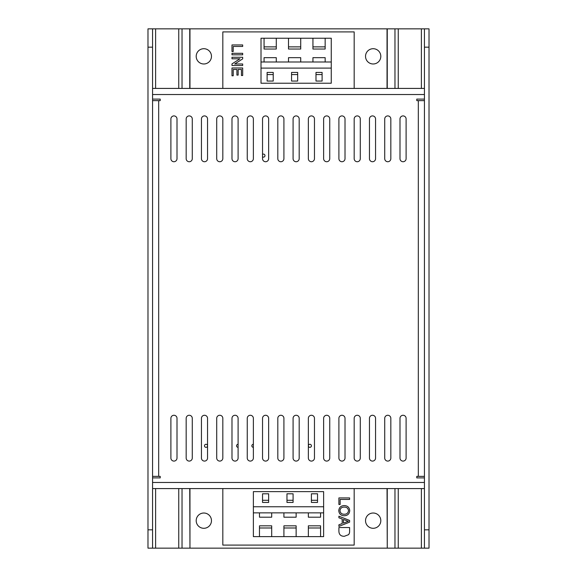 <?xml version="1.0" encoding="UTF-8"?>
<svg xmlns="http://www.w3.org/2000/svg" width="577" height="577" viewBox="0 0 577 577"><rect width="100%" height="100%" fill="white"/><g stroke="black" fill="none" stroke-linecap="round" stroke-linejoin="round"><path stroke-width="0.87" d="M203.832 63.982A7.638 7.638 0 0 0 211.47 56.344A7.638 7.638 0 0 0 203.832 48.706A7.638 7.638 0 0 0 196.194 56.344A7.638 7.638 0 0 0 203.832 63.982M373.168 528.294A7.638 7.638 0 0 0 380.806 520.656A7.638 7.638 0 0 0 373.168 513.018A7.638 7.638 0 0 0 365.529 520.656A7.638 7.638 0 0 0 373.168 528.294M373.168 48.706A7.638 7.638 0 0 1 380.806 56.344A7.638 7.638 0 0 1 373.168 63.982A7.638 7.638 0 0 1 365.529 56.344A7.638 7.638 0 0 1 373.168 48.706M203.832 513.018A7.638 7.638 0 0 1 211.47 520.656A7.638 7.638 0 0 1 203.832 528.294A7.638 7.638 0 0 1 196.194 520.656A7.638 7.638 0 0 1 203.832 513.018M429.014 529.823L429.014 47.177L424.434 47.177L424.434 529.823L429.014 529.823L429.014 548.15L421.383 548.15L421.383 488.582M147.986 548.15L147.986 529.823L152.566 529.823L152.566 548.15L147.986 548.15M147.986 47.177L147.986 28.85L152.566 28.85L152.566 47.177L147.986 47.177L147.986 529.823M152.566 28.85L429.014 28.85L429.014 47.177M398.253 488.582L398.253 548.15L421.383 548.15M398.253 548.15L394.971 548.15L394.971 488.582M387.254 488.582L387.254 548.15L394.971 548.15M387.254 548.15L387.037 488.582M189.963 488.582L189.963 548.15L387.037 548.15M189.963 548.15L189.746 488.582M182.029 488.582L182.029 548.15L189.746 548.15M182.029 548.15L178.747 548.15L178.747 488.582M155.617 488.582L155.617 548.15L178.747 548.15M155.617 548.15L152.566 548.15M152.566 47.177L152.566 529.823M424.434 548.15L424.434 529.823M424.434 47.177L424.434 28.85M262.535 156.843A1.529 1.529 0 0 0 264.98 155.617A1.529 1.529 0 0 0 262.535 154.398M309.885 447.348A1.529 1.529 0 0 0 311.407 445.819A1.529 1.529 0 0 0 309.885 444.29A1.529 1.529 0 0 0 308.356 445.819A1.529 1.529 0 0 0 309.885 447.348M206.025 447.348A1.529 1.529 0 0 0 207.547 445.819A1.529 1.529 0 0 0 206.025 444.29A1.529 1.529 0 0 0 204.496 445.819A1.529 1.529 0 0 0 206.025 447.348M338.901 526.39L349.597 522.142L349.597 520.447L338.901 516.199L338.901 517.8L342.19 519.019L342.19 523.57L338.901 524.789L338.901 526.39M253.368 444.29A1.529 1.529 0 0 0 251.846 445.819A1.529 1.529 0 0 0 253.368 447.348M238.099 444.29A1.529 1.529 0 0 0 236.57 445.819A1.529 1.529 0 0 0 238.099 447.348M242.679 53.308L231.99 53.308L231.99 54.815L242.679 54.815L242.679 53.308M349.597 497.922L338.901 497.922L338.901 504.5L340.134 504.5L340.134 499.43L349.597 499.43L349.597 497.922M242.679 44.948L231.99 44.948L231.99 51.526L233.223 51.526L233.223 46.456L242.679 46.456L242.679 44.948M242.679 57.282L231.99 57.282L231.99 58.789L239.967 58.789L231.99 63.91L231.99 65.504L242.679 65.504L242.679 63.997L234.702 63.997L242.679 58.876L242.679 57.282M242.679 67.971L231.99 67.971L231.99 75.789L233.223 75.789L233.223 69.478L236.923 69.478L236.923 75.104L238.157 75.104L238.157 69.478L241.446 69.478L241.446 75.515L242.679 75.515L242.679 67.971M338.764 510.674C339.088 513.934 340.906 515.629 344.231 515.744C347.57 515.636 349.402 513.941 349.734 510.681C349.395 507.349 347.52 505.654 344.108 505.596C340.856 505.784 339.074 507.471 338.764 510.674M348.674 534.634L349.438 533.076A8.54 8.54 0 0 0 349.597 531.186L349.597 527.529L338.901 527.529L338.901 531.359C339.088 534.67 340.884 536.314 344.303 536.3L348.674 534.634M155.617 28.85L155.617 88.418L222.823 88.418L222.823 31.908L354.177 31.908L354.177 88.418L421.383 88.418L421.383 28.85M354.177 488.582L354.177 545.092L222.823 545.092L222.823 488.582M348.364 521.291A483.36 483.36 0 0 1 346.236 522.077L343.423 523.115L343.423 519.466L346.388 520.562A8.107 8.107 0 0 0 348.364 521.291M344.087 507.111C346.69 507.003 348.162 508.193 348.501 510.688C348.162 513.076 346.741 514.258 344.245 514.237C341.735 514.258 340.315 513.068 339.997 510.667C340.293 508.315 341.663 507.133 344.087 507.111M331.263 68.1L261.006 68.1L261.006 83.225L331.263 83.225L331.263 38.233L312.936 38.233L312.936 49.038L325.154 49.038L325.154 38.233M312.936 38.233L288.5 38.233L288.5 49.038L300.718 49.038L300.718 38.233M288.5 38.233L264.064 38.233L264.064 49.038L276.282 49.038L276.282 38.233M264.064 38.233L261.006 38.233L261.006 61.991L276.282 61.991L276.282 57.671L264.064 57.671L264.064 61.991M331.263 61.991L325.154 61.991L325.154 57.671L312.936 57.671L312.936 61.991L300.718 61.991L300.718 57.671L288.5 57.671L288.5 61.991L276.282 61.991M261.006 68.1L261.006 61.991M312.936 61.991L325.154 61.991M288.5 61.991L300.718 61.991M273.224 72.421L267.115 72.421L267.115 81.061L273.224 81.061L273.224 72.421L273.224 74.584L267.115 74.584L267.115 72.421M297.667 72.421L291.558 72.421L291.558 81.061L297.667 81.061L297.667 72.421L297.667 74.584L291.558 74.584L291.558 72.421M322.103 72.421L315.994 72.421L315.994 81.061L322.103 81.061L322.103 72.421L322.103 74.584L315.994 74.584L315.994 72.421M276.282 49.038L276.282 46.874L264.064 46.874L264.064 49.038M300.718 49.038L300.718 46.874L288.5 46.874L288.5 49.038M325.154 49.038L325.154 46.874L312.936 46.874L312.936 49.038M253.368 506.757L323.632 506.757L323.632 491.64L253.368 491.64L253.368 536.624L271.702 536.624L271.702 525.827L259.477 525.827L259.477 536.624M271.702 536.624L296.138 536.624L296.138 525.827L283.92 525.827L283.92 536.624M296.138 536.624L320.574 536.624L320.574 525.827L308.356 525.827L308.356 536.624M320.574 536.624L323.632 536.624L323.632 512.866L308.356 512.866L308.356 517.187L320.574 517.187L320.574 512.866M253.368 512.866L259.477 512.866L259.477 517.187L271.702 517.187L271.702 512.866L283.92 512.866L283.92 517.187L296.138 517.187L296.138 512.866L308.356 512.866M323.632 506.757L323.632 512.866M271.702 512.866L259.477 512.866M296.138 512.866L283.92 512.866M311.407 502.437L317.523 502.437L317.523 493.797L311.407 493.797L311.407 502.437L311.407 500.281L317.523 500.281L317.523 502.437M286.971 502.437L293.08 502.437L293.08 493.797L286.971 493.797L286.971 502.437L286.971 500.281L293.08 500.281L293.08 502.437M262.535 502.437L268.644 502.437L268.644 493.797L262.535 493.797L262.535 502.437L262.535 500.281L268.644 500.281L268.644 502.437M308.356 525.827L308.356 527.984L320.574 527.984L320.574 525.827M283.92 525.827L283.92 527.984L296.138 527.984L296.138 525.827M259.477 525.827L259.477 527.984L271.702 527.984L271.702 525.827M424.434 488.582L152.566 488.582M152.566 88.418L424.434 88.418M177.002 458.037L177.002 418.325A3.058 3.058 0 0 0 173.951 415.267A3.058 3.058 0 0 0 170.893 418.325L170.893 458.037A3.058 3.058 0 0 0 173.951 461.088A3.058 3.058 0 0 0 177.002 458.037M192.278 458.037L192.278 418.325A3.058 3.058 0 0 0 189.22 415.267A3.058 3.058 0 0 0 186.169 418.325L186.169 458.037A3.058 3.058 0 0 0 189.22 461.088A3.058 3.058 0 0 0 192.278 458.037M207.547 458.037L207.547 418.325A3.058 3.058 0 0 0 204.496 415.267A3.058 3.058 0 0 0 201.438 418.325L201.438 458.037A3.058 3.058 0 0 0 204.496 461.088A3.058 3.058 0 0 0 207.547 458.037M222.823 458.037L222.823 418.325A3.058 3.058 0 0 0 219.772 415.267A3.058 3.058 0 0 0 216.714 418.325L216.714 458.037A3.058 3.058 0 0 0 219.772 461.088A3.058 3.058 0 0 0 222.823 458.037M238.099 458.037L238.099 418.325A3.058 3.058 0 0 0 235.041 415.267A3.058 3.058 0 0 0 231.99 418.325L231.99 458.037A3.058 3.058 0 0 0 235.041 461.088A3.058 3.058 0 0 0 238.099 458.037M253.368 458.037L253.368 418.325A3.058 3.058 0 0 0 250.317 415.267A3.058 3.058 0 0 0 247.259 418.325L247.259 458.037A3.058 3.058 0 0 0 250.317 461.088A3.058 3.058 0 0 0 253.368 458.037M268.644 458.037L268.644 418.325A3.058 3.058 0 0 0 265.593 415.267A3.058 3.058 0 0 0 262.535 418.325L262.535 458.037A3.058 3.058 0 0 0 265.593 461.088A3.058 3.058 0 0 0 268.644 458.037M283.92 458.037L283.92 418.325A3.058 3.058 0 0 0 280.862 415.267A3.058 3.058 0 0 0 277.811 418.325L277.811 458.037A3.058 3.058 0 0 0 280.862 461.088A3.058 3.058 0 0 0 283.92 458.037M299.189 458.037L299.189 418.325A3.058 3.058 0 0 0 296.138 415.267A3.058 3.058 0 0 0 293.08 418.325L293.08 458.037A3.058 3.058 0 0 0 296.138 461.088A3.058 3.058 0 0 0 299.189 458.037M314.465 458.037L314.465 418.325A3.058 3.058 0 0 0 311.407 415.267A3.058 3.058 0 0 0 308.356 418.325L308.356 458.037A3.058 3.058 0 0 0 311.407 461.088A3.058 3.058 0 0 0 314.465 458.037M329.741 458.037L329.741 418.325A3.058 3.058 0 0 0 326.683 415.267A3.058 3.058 0 0 0 323.632 418.325L323.632 458.037A3.058 3.058 0 0 0 326.683 461.088A3.058 3.058 0 0 0 329.741 458.037M345.01 458.037L345.01 418.325A3.058 3.058 0 0 0 341.959 415.267A3.058 3.058 0 0 0 338.901 418.325L338.901 458.037A3.058 3.058 0 0 0 341.959 461.088A3.058 3.058 0 0 0 345.01 458.037M360.286 458.037L360.286 418.325A3.058 3.058 0 0 0 357.228 415.267A3.058 3.058 0 0 0 354.177 418.325L354.177 458.037A3.058 3.058 0 0 0 357.228 461.088A3.058 3.058 0 0 0 360.286 458.037M375.562 458.037L375.562 418.325A3.058 3.058 0 0 0 372.504 415.267A3.058 3.058 0 0 0 369.453 418.325L369.453 458.037A3.058 3.058 0 0 0 372.504 461.088A3.058 3.058 0 0 0 375.562 458.037M390.831 458.037L390.831 418.325A3.058 3.058 0 0 0 387.78 415.267A3.058 3.058 0 0 0 384.722 418.325L384.722 458.037A3.058 3.058 0 0 0 387.78 461.088A3.058 3.058 0 0 0 390.831 458.037M390.831 158.675L390.831 118.963A3.058 3.058 0 0 0 387.78 115.912A3.058 3.058 0 0 0 384.722 118.963L384.722 158.675A3.058 3.058 0 0 0 387.78 161.733A3.058 3.058 0 0 0 390.831 158.675M406.107 458.037L406.107 418.325A3.058 3.058 0 0 0 403.049 415.267A3.058 3.058 0 0 0 399.998 418.325L399.998 458.037A3.058 3.058 0 0 0 403.049 461.088A3.058 3.058 0 0 0 406.107 458.037M406.107 158.675L406.107 118.963A3.058 3.058 0 0 0 403.049 115.912A3.058 3.058 0 0 0 399.998 118.963L399.998 158.675A3.058 3.058 0 0 0 403.049 161.733A3.058 3.058 0 0 0 406.107 158.675M152.566 100.636L160.204 100.636L160.204 99.107L152.566 99.107M152.566 477.893L160.204 477.893L160.204 476.364L152.566 476.364M424.434 476.364L416.796 476.364L416.796 477.893L424.434 477.893M424.434 99.107L416.796 99.107L416.796 100.636L424.434 100.636M369.453 158.675A3.058 3.058 0 0 0 372.504 161.733A3.058 3.058 0 0 0 375.562 158.675L375.562 118.963A3.058 3.058 0 0 0 372.504 115.912A3.058 3.058 0 0 0 369.453 118.963L369.453 158.675M354.177 158.675A3.058 3.058 0 0 0 357.228 161.733A3.058 3.058 0 0 0 360.286 158.675L360.286 118.963A3.058 3.058 0 0 0 357.228 115.912A3.058 3.058 0 0 0 354.177 118.963L354.177 158.675M338.901 158.675A3.058 3.058 0 0 0 341.959 161.733A3.058 3.058 0 0 0 345.01 158.675L345.01 118.963A3.058 3.058 0 0 0 341.959 115.912A3.058 3.058 0 0 0 338.901 118.963L338.901 158.675M323.632 158.675A3.058 3.058 0 0 0 326.683 161.733A3.058 3.058 0 0 0 329.741 158.675L329.741 118.963A3.058 3.058 0 0 0 326.683 115.912A3.058 3.058 0 0 0 323.632 118.963L323.632 158.675M308.356 158.675A3.058 3.058 0 0 0 311.407 161.733A3.058 3.058 0 0 0 314.465 158.675L314.465 118.963A3.058 3.058 0 0 0 311.407 115.912A3.058 3.058 0 0 0 308.356 118.963L308.356 158.675M293.08 158.675A3.058 3.058 0 0 0 296.138 161.733A3.058 3.058 0 0 0 299.189 158.675L299.189 118.963A3.058 3.058 0 0 0 296.138 115.912A3.058 3.058 0 0 0 293.08 118.963L293.08 158.675M277.811 158.675A3.058 3.058 0 0 0 280.862 161.733A3.058 3.058 0 0 0 283.92 158.675L283.92 118.963A3.058 3.058 0 0 0 280.862 115.912A3.058 3.058 0 0 0 277.811 118.963L277.811 158.675M262.535 158.675A3.058 3.058 0 0 0 265.593 161.733A3.058 3.058 0 0 0 268.644 158.675L268.644 118.963A3.058 3.058 0 0 0 265.593 115.912A3.058 3.058 0 0 0 262.535 118.963L262.535 158.675M247.259 158.675A3.058 3.058 0 0 0 250.317 161.733A3.058 3.058 0 0 0 253.368 158.675L253.368 118.963A3.058 3.058 0 0 0 250.317 115.912A3.058 3.058 0 0 0 247.259 118.963L247.259 158.675M231.99 158.675A3.058 3.058 0 0 0 235.041 161.733A3.058 3.058 0 0 0 238.099 158.675L238.099 118.963A3.058 3.058 0 0 0 235.041 115.912A3.058 3.058 0 0 0 231.99 118.963L231.99 158.675M216.714 158.675A3.058 3.058 0 0 0 219.772 161.733A3.058 3.058 0 0 0 222.823 158.675L222.823 118.963A3.058 3.058 0 0 0 219.772 115.912A3.058 3.058 0 0 0 216.714 118.963L216.714 158.675M201.438 158.675A3.058 3.058 0 0 0 204.496 161.733A3.058 3.058 0 0 0 207.547 158.675L207.547 118.963A3.058 3.058 0 0 0 204.496 115.912A3.058 3.058 0 0 0 201.438 118.963L201.438 158.675M186.169 158.675A3.058 3.058 0 0 0 189.22 161.733A3.058 3.058 0 0 0 192.278 158.675L192.278 118.963A3.058 3.058 0 0 0 189.22 115.912A3.058 3.058 0 0 0 186.169 118.963L186.169 158.675M170.893 158.675A3.058 3.058 0 0 0 173.951 161.733A3.058 3.058 0 0 0 177.002 158.675L177.002 118.963A3.058 3.058 0 0 0 173.951 115.912A3.058 3.058 0 0 0 170.893 118.963L170.893 158.675M398.253 28.85L398.253 88.418M394.971 88.418L394.971 28.85M387.254 28.85L387.254 88.418M387.037 88.418L387.037 28.85M189.963 28.85L189.963 88.418M182.029 28.85L182.029 88.418M189.746 88.418L189.746 28.85M178.747 88.418L178.747 28.85M158.675 100.636L158.675 476.364M152.566 482.473L424.434 482.473M418.325 476.364L418.325 100.636M424.434 94.527L152.566 94.527"/></g></svg>
